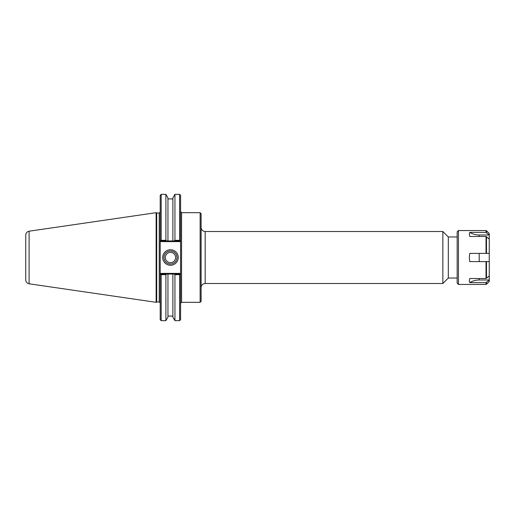 <?xml version="1.0" encoding="UTF-8"?>
<svg xmlns="http://www.w3.org/2000/svg" width="515" height="515" viewBox="0 0 515 515"><rect width="100%" height="100%" fill="white"/><g stroke="black" fill="none" stroke-linecap="round" stroke-linejoin="round"><path stroke-width="0.77" d="M180.578 303.296L181.557 302.318L181.557 212.682L200.135 212.682L201.114 213.661L201.114 301.339L200.135 302.318L200.135 212.682M201.114 227.43C201.352 229.909 202.71 231.267 205.182 231.505L442.849 231.505L442.849 283.495L205.182 283.495L205.182 231.505M457.166 236.971L448.314 236.971L448.314 278.029L457.166 278.029M448.314 236.971L442.849 231.505M176.973 257.5A6.502 6.502 0 0 1 167.221 263.133A6.502 6.502 0 0 1 167.221 251.867A6.502 6.502 0 0 1 176.973 257.5M178.229 257.5A7.757 7.757 0 0 0 166.59 250.779A7.757 7.757 0 0 0 166.59 264.221A7.757 7.757 0 0 0 178.229 257.5M160.751 273.388L160.204 274.856L160.204 241.065L160.751 241.612L180.578 241.612L180.578 273.388L160.751 273.388L161.021 274.044L160.204 274.856L160.738 274.321L161.182 274.682L165.894 274.682L166.345 274.044L161.021 274.044M179.6 274.682L180.385 274.044L174.488 274.044L174.946 274.682L179.6 274.682L179.6 320.652L180.578 319.673L180.578 273.388M174.488 274.044L166.345 274.044M161.182 274.682L161.182 320.652L160.204 319.673L160.204 274.856L160.738 274.321M180.385 240.956L179.6 240.318L174.946 240.318L174.488 240.956L180.385 240.956M160.751 241.612L161.021 240.956L174.488 240.956M166.345 240.956L165.894 240.318L161.182 240.318L160.738 240.679L160.204 240.145L160.204 241.065L160.204 240.145L161.021 240.956M180.578 241.612L180.578 195.327L179.6 194.348L179.6 240.318M161.182 240.318L161.182 194.348L165.894 194.348L165.894 240.318M161.182 194.348L160.204 195.327L160.204 240.145M161.182 320.652L165.894 320.652L167.954 317.079L167.954 274.044M165.894 320.652L165.894 274.682M174.946 274.682L174.946 320.652L179.6 320.652M167.954 240.956L167.954 197.921L165.894 194.348M174.946 320.652L172.879 317.079L172.879 274.044M159.225 213.01L159.225 301.99L156.695 301.99L156.695 213.01L159.225 213.01L160.204 212.032M156.695 213.01L156.129 212.682L156.129 302.318L156.695 301.99M172.879 240.956L172.879 197.921L174.946 194.348L174.946 240.318M29.098 231.209C27.025 231.673 25.911 232.96 25.75 235.078L25.75 279.922C25.911 282.04 27.025 283.327 29.098 283.791L29.098 231.209L156.129 212.682M165.341 257.5A5.131 5.131 0 0 0 170.471 262.631A5.131 5.131 0 0 0 175.602 257.5A5.131 5.131 0 0 0 170.471 252.369A5.131 5.131 0 0 0 165.341 257.5M479.201 236.488L479.201 235.001A16.3 14.111 180 0 1 469.751 232.381L469.32 234.164L469.751 232.381L486.031 232.381L489.25 234.969L489.25 239.076L486.031 236.488L469.751 236.488L469.32 234.164M479.201 235.001L489.25 235.001M489.25 261.607L469.751 261.607L469.32 257.5L469.751 253.393L489.25 253.393L489.25 280.031L486.031 282.619L469.751 282.619L469.32 280.836L469.751 278.512L486.031 278.512L489.25 275.924M486.488 278.345L486.488 261.607L486.031 261.607L486.031 278.512M486.031 236.488L486.031 253.393L486.488 253.393L486.488 236.655M489.25 279.999L479.201 279.999A16.3 14.111 -0 0 0 469.751 282.619L469.32 280.836M489.25 234.969L489.25 233.501L486.488 230.739L486.488 232.548M489.25 253.393L489.25 239.076M486.031 282.619L486.031 284.447L486.488 284.261L489.25 281.499L489.25 280.031M486.031 232.381L486.031 230.553L458.453 230.553L458.453 284.447L486.031 284.447M458.453 284.447L457.166 283.166L457.166 231.834L458.453 230.553M479.201 261.607L479.201 253.393M479.201 279.999L479.201 278.512M486.488 284.261L486.488 282.452M181.557 212.682L180.578 211.704M181.557 302.318L200.135 302.318M205.182 283.495C202.71 283.733 201.352 285.091 201.114 287.57M448.314 278.029L442.849 283.495M159.225 301.99L160.204 302.968M174.946 194.348L179.6 194.348M29.098 283.791L156.129 302.318M172.879 198.925L167.954 198.925M172.879 316.075L167.954 316.075M486.031 230.553L486.488 230.739"/></g></svg>
